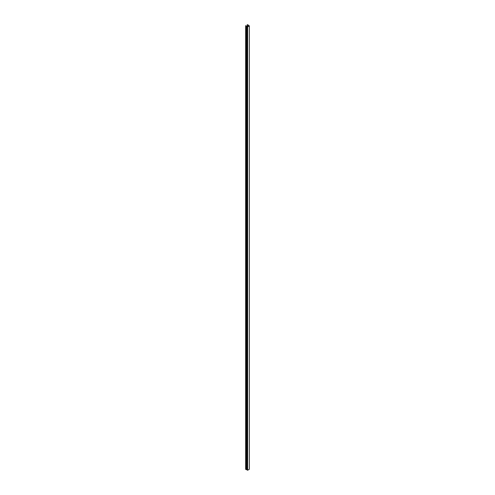 <?xml version="1.0" encoding="UTF-8"?>
<svg xmlns="http://www.w3.org/2000/svg" width="495" height="495" viewBox="0 0 495 495"><rect width="100%" height="100%" fill="white"/><g stroke="black" fill="none" stroke-linecap="round" stroke-linejoin="round"><path stroke-width="0.74" d="M245.644 469.198A0.996 0.575 0 0 1 245.706 469L245.712 25.635A0.996 0.575 180 0 0 245.644 25.839L245.644 469.198A0.996 0.575 0 0 0 245.761 469.47L245.761 26.111A0.996 0.575 180 0 1 245.644 25.839M247.184 26.575L247.184 24.787A0.996 0.575 180 0 1 248.001 24.818L248.014 24.861M249.146 25.833L247.519 26.767L245.86 25.814L247.519 26.767L249.146 25.833L247.488 24.874L247.488 26.749L247.488 24.874L249.146 25.833M245.86 469.285L245.885 25.919L245.836 469.291M245.965 25.932L246.089 469.402L246.089 26.043L246.318 469.532L246.572 26.284L246.541 469.656L246.795 26.408L246.764 469.786L247.017 26.538L246.986 469.916L247.24 26.668L247.209 470.046L247.209 26.687L247.209 470.046L247.314 26.711L247.63 26.891L247.63 470.25L247.314 470.071L247.63 470.25L247.63 26.891L249.356 25.895L249.356 469.254L247.63 470.25L249.356 469.254L249.356 25.895L247.717 24.849L249.356 25.895L247.63 26.891L245.941 25.926M247.178 24.83L248.02 24.83M247.154 24.812L247.154 26.563"/></g></svg>
